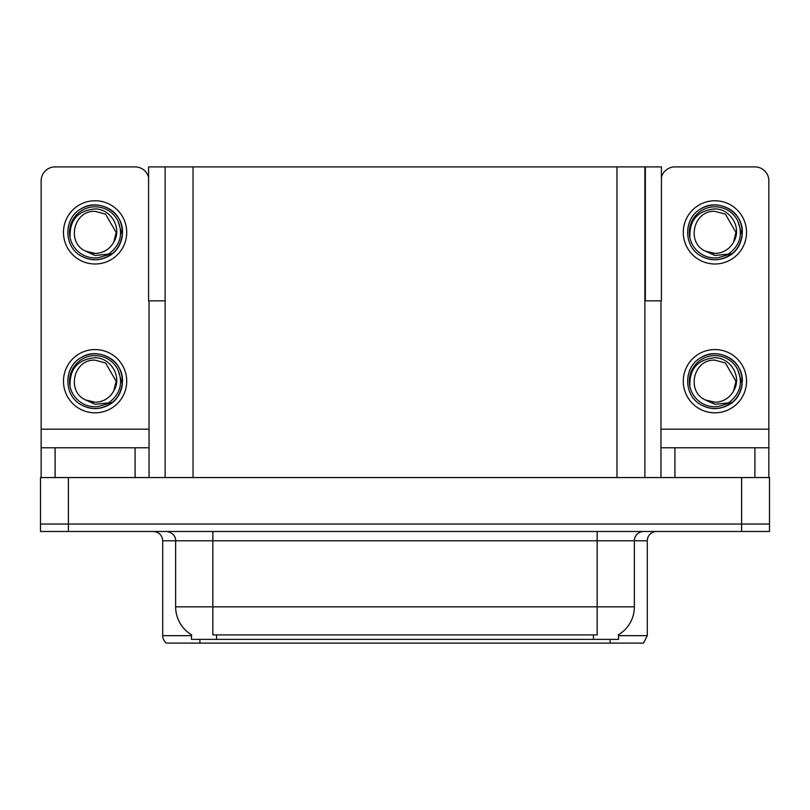 <?xml version="1.0" encoding="UTF-8"?>
<svg xmlns="http://www.w3.org/2000/svg" width="810" height="810" viewBox="0 0 810 810"><rect width="100%" height="100%" fill="white"/><g stroke="black" fill="none" stroke-linecap="round" stroke-linejoin="round"><path stroke-width="1.21" d="M644.871 300.834L661.426 300.834L661.426 166.9L644.871 166.9L644.871 477.546M644.871 166.9L148.574 166.9L148.574 300.834L165.129 300.834M645.337 300.834L645.337 166.9M618.546 634.746L618.546 639.384L191.454 639.384L191.454 634.746M68.404 531.492L769.5 531.492L769.5 524.05L40.5 524.05L40.5 477.546L68.404 477.546L68.404 524.05L40.5 524.05L40.5 531.492L68.404 531.492L68.404 524.05L769.5 524.05L769.5 477.546L68.404 477.546M165.129 166.9L165.129 477.546M618.546 635.658L647.291 635.658L647.291 540.797A9.305 9.305 0 0 1 656.586 531.492M647.291 635.658L643.565 643.099L166.435 643.099A9.305 9.305 0 0 1 162.709 635.658L162.709 540.797C162.162 535.147 159.064 532.038 153.414 531.492M187.535 643.099L170.606 643.099M593.163 643.099L216.837 643.099M191.727 634.908A32.552 32.552 0 0 1 175.638 606.832L212.848 606.832L212.848 634.908L597.152 634.908L597.152 606.832L634.362 606.832L634.362 540.797A9.305 9.305 0 0 1 643.656 531.492M175.638 606.832L175.638 540.797L162.709 540.797M618.273 634.908A32.552 32.552 0 0 0 634.362 606.832M135.088 477.546L135.088 447.788L55.1 447.788L55.1 477.546M148.574 177.279A13.952 13.952 0 0 0 135.088 166.9L55.1 166.9A13.952 13.952 0 0 0 41.148 180.853L41.148 429.178L149.04 429.178L149.04 477.546M149.04 300.834L149.04 429.178M41.148 477.546L41.148 447.788L55.1 447.788M135.088 447.788L149.04 447.788M41.148 447.788L41.148 429.178M754.9 477.546L754.9 447.788L674.912 447.788L674.912 477.546M660.96 300.834L660.96 429.178L768.852 429.178L768.852 180.853A13.952 13.952 0 0 0 754.9 166.9L674.912 166.9A13.952 13.952 0 0 0 661.426 177.279M660.96 477.546L660.96 447.788L674.912 447.788M754.9 447.788L768.852 447.788L768.852 477.546M768.852 429.178L768.852 447.788M660.96 447.788L660.96 429.178M95.094 412.817A31.62 31.62 0 0 0 126.714 381.186A31.62 31.62 0 0 0 95.094 349.566A31.62 31.62 0 0 0 63.474 381.186A31.62 31.62 0 0 0 95.094 412.817M95.094 402.216A21.03 21.03 0 0 0 113.815 390.754L116.124 381.186L105.604 362.981L95.094 360.166C73.649 358.891 66.106 391.594 85.657 399.978A21.03 21.03 0 0 0 95.094 402.216L85.657 399.978L95.094 404.301L108.601 402.914C120.295 394.156 123.393 383.059 117.906 369.623A25.576 25.576 0 0 0 69.518 381.186A25.576 25.576 0 0 0 98.05 406.6L112.671 402.236C102.921 409.617 92.492 410.518 81.385 404.939C63.362 395.604 63.362 366.768 81.385 357.443C90.528 352.593 99.67 352.593 108.803 357.443C126.826 366.768 126.826 395.604 108.803 404.939C99.67 409.789 90.528 409.789 81.385 404.939C63.362 395.604 63.362 366.768 81.385 357.443C90.528 352.593 99.67 352.593 108.803 357.443C126.826 366.768 126.826 395.604 108.803 404.939C99.67 409.789 90.528 409.789 81.385 404.939C63.362 395.604 63.362 366.768 81.385 357.443C90.528 352.593 99.67 352.593 108.803 357.443C126.826 366.768 126.826 395.604 108.803 404.939C99.67 409.789 90.528 409.789 81.385 404.939C63.362 395.604 63.362 366.768 81.385 357.443C98.476 346.498 123.454 360.916 122.512 381.186C121.166 396.748 112.843 405.85 97.524 408.503M70.116 386.694C69.285 369.076 77.618 359.417 95.094 357.736C110.96 357.726 122.462 377.095 113.815 390.754L116.124 381.186L105.604 362.981L95.094 360.166M117.906 369.623L122.361 384.092C121.48 391.402 118.25 397.457 112.671 402.236M714.906 263.999A31.62 31.62 0 0 0 746.526 232.379A31.62 31.62 0 0 0 714.906 200.758A31.62 31.62 0 0 0 683.286 232.379A31.62 31.62 0 0 0 714.906 263.999M689.928 237.887C689.097 220.259 697.42 210.61 714.906 208.919C730.772 208.909 742.274 228.278 733.627 241.947A21.03 21.03 0 0 1 714.906 253.398L705.459 251.161A21.03 21.03 0 0 0 714.906 253.398L705.469 251.161L714.906 255.494L728.403 254.097C740.097 245.339 743.205 234.242 737.718 220.806A25.576 25.576 0 0 0 689.33 232.379A25.576 25.576 0 0 0 717.862 257.782L732.473 253.429C722.722 260.81 712.304 261.701 701.197 256.122C683.174 246.797 683.174 217.961 701.197 208.636C710.329 203.786 719.472 203.786 728.615 208.636C746.638 217.961 746.638 246.797 728.615 256.122C719.472 260.972 710.329 260.972 701.197 256.122C683.174 246.797 683.174 217.961 701.197 208.636C710.329 203.786 719.472 203.786 728.615 208.636C746.638 217.961 746.638 246.797 728.615 256.122C719.472 260.972 710.329 260.972 701.197 256.122C683.174 246.797 683.174 217.961 701.197 208.636C710.329 203.786 719.472 203.786 728.615 208.636C746.638 217.961 746.638 246.797 728.615 256.122C719.472 260.972 710.329 260.972 701.197 256.122C683.174 246.797 683.174 217.961 701.197 208.636C718.288 197.68 743.256 212.098 742.324 232.379C740.978 247.941 732.645 257.043 717.336 259.686M705.469 251.161C685.908 242.777 693.451 210.084 714.906 211.349L725.416 214.164L735.926 232.379L733.627 241.947L735.926 232.379L725.416 214.164L714.906 211.349M737.718 220.806L742.173 235.275C741.282 242.585 738.052 248.64 732.473 253.429M714.906 412.817A31.62 31.62 0 0 0 746.526 381.186A31.62 31.62 0 0 0 714.906 349.566A31.62 31.62 0 0 0 683.286 381.186A31.62 31.62 0 0 0 714.906 412.817M689.928 386.694C689.097 369.076 697.42 359.417 714.906 357.736C730.772 357.726 742.274 377.095 733.627 390.754A21.03 21.03 0 0 1 714.906 402.216L705.459 399.978A21.03 21.03 0 0 0 714.906 402.216L705.469 399.978L714.906 404.301L728.403 402.914C740.097 394.156 743.205 383.059 737.718 369.623A25.576 25.576 0 0 0 689.33 381.186A25.576 25.576 0 0 0 717.862 406.6L732.473 402.236C722.722 409.617 712.304 410.518 701.197 404.939C683.174 395.604 683.174 366.768 701.197 357.443C710.329 352.593 719.472 352.593 728.615 357.443C746.638 366.768 746.638 395.604 728.615 404.939C719.472 409.789 710.329 409.789 701.197 404.939C683.174 395.604 683.174 366.768 701.197 357.443C710.329 352.593 719.472 352.593 728.615 357.443C746.638 366.768 746.638 395.604 728.615 404.939C719.472 409.789 710.329 409.789 701.197 404.939C683.174 395.604 683.174 366.768 701.197 357.443C710.329 352.593 719.472 352.593 728.615 357.443C746.638 366.768 746.638 395.604 728.615 404.939C719.472 409.789 710.329 409.789 701.197 404.939C683.174 395.604 683.174 366.768 701.197 357.443C718.288 346.498 743.256 360.916 742.324 381.186C740.978 396.748 732.645 405.85 717.336 408.503M705.469 399.978C685.908 391.594 693.451 358.891 714.906 360.166L725.416 362.981L735.926 381.186L733.627 390.754L735.926 381.186L725.416 362.981L714.906 360.166M737.718 369.623L742.173 384.092C741.282 391.402 738.052 397.457 732.473 402.236M95.094 263.999A31.62 31.62 0 0 0 126.714 232.379A31.62 31.62 0 0 0 95.094 200.758A31.62 31.62 0 0 0 63.474 232.379A31.62 31.62 0 0 0 95.094 263.999M95.094 253.398A21.03 21.03 0 0 0 113.815 241.947L116.124 232.379L105.604 214.164L95.094 211.349C73.649 210.084 66.106 242.777 85.657 251.161A21.03 21.03 0 0 0 95.094 253.398L85.657 251.161L95.094 255.494L108.601 254.097C120.295 245.339 123.393 234.242 117.906 220.806A25.576 25.576 0 0 0 69.518 232.379A25.576 25.576 0 0 0 98.05 257.782L112.671 253.429C102.921 260.81 92.492 261.701 81.385 256.122C63.362 246.797 63.362 217.961 81.385 208.636C90.528 203.786 99.67 203.786 108.803 208.636C126.826 217.961 126.826 246.797 108.803 256.122C99.67 260.972 90.528 260.972 81.385 256.122C63.362 246.797 63.362 217.961 81.385 208.636C90.528 203.786 99.67 203.786 108.803 208.636C126.826 217.961 126.826 246.797 108.803 256.122C99.67 260.972 90.528 260.972 81.385 256.122C63.362 246.797 63.362 217.961 81.385 208.636C90.528 203.786 99.67 203.786 108.803 208.636C126.826 217.961 126.826 246.797 108.803 256.122C99.67 260.972 90.528 260.972 81.385 256.122C63.362 246.797 63.362 217.961 81.385 208.636C98.476 197.68 123.454 212.098 122.512 232.379C121.166 247.941 112.843 257.043 97.524 259.686M70.116 237.887C69.285 220.259 77.618 210.61 95.094 208.919C110.96 208.909 122.462 228.278 113.815 241.947L116.124 232.379L105.604 214.164L95.094 211.349M117.906 220.806L122.361 235.275C121.48 242.585 118.25 248.64 112.671 253.429M741.596 477.546L741.596 531.492M193.033 166.9L193.033 477.546M616.967 166.9L616.967 477.546M593.436 639.384L593.436 634.746M216.564 639.384L216.564 634.746M647.291 540.797L175.638 540.797C176.114 539.288 174.525 532.352 166.344 531.492M610.082 643.099L610.082 639.384M199.918 639.384L199.918 643.099M162.709 635.658L191.454 635.658M597.152 531.492L597.152 606.832L212.848 606.832L212.848 531.492"/></g></svg>
